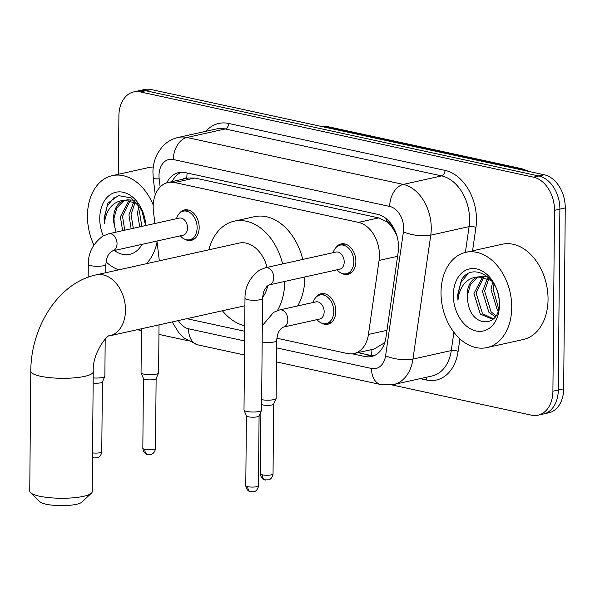 <?xml version="1.0" encoding="UTF-8"?>
<svg xmlns="http://www.w3.org/2000/svg" width="595" height="595" viewBox="0 0 595 595"><rect width="100%" height="100%" fill="white"/><g stroke="black" fill="none" stroke-linecap="round" stroke-linejoin="round"><path stroke-width="0.89" d="M315.752 297.537A15.611 11.06 77.5 0 1 321.114 293.729A15.611 11.06 77.5 0 1 335.818 311.423A15.611 11.06 77.5 0 1 327.897 324.208A15.611 11.06 77.5 0 1 321.419 323.033M179.11 213.731A15.611 11.06 77.5 0 1 184.472 209.923A15.611 11.06 77.5 0 1 199.176 227.617A15.611 11.06 77.5 0 1 191.255 240.402A15.611 11.06 77.5 0 1 184.777 239.227M335.811 247.713A15.611 11.06 77.5 0 1 341.173 243.905A15.611 11.06 77.5 0 1 355.877 261.599A15.611 11.06 77.5 0 1 347.956 274.384A15.611 11.06 77.5 0 1 341.478 273.202M276.816 338.213L347.339 353.504A29.274 20.736 -102.5 0 0 353.943 353.519A29.274 20.736 -102.5 0 0 368.439 334.435L379.075 260.432A29.274 20.736 -102.5 0 0 379.439 255.545A29.274 20.736 -102.5 0 0 358.473 222.389L174.647 182.524A29.274 20.736 -102.5 0 0 168.043 182.509A29.274 20.736 -102.5 0 0 153.458 211.515L154.886 223.497M396.947 235.635L393.079 228.763A9.758 6.909 -102.5 0 0 386.616 221.533A29.274 19.642 -77.8 0 1 386.713 219.101M386.616 221.533L386.244 221.459A29.274 20.736 77.5 0 1 393.079 228.763M353.943 353.519L374.129 349.034L383.314 343.553L385.069 341.582M386.244 221.459L378.695 217.889L194.863 178.031L188.213 178.024L168.043 182.509M186.793 318.689L244.694 331.244M156.968 241.027L159.319 260.818M352.247 353.794L364.839 356.524A29.274 20.736 -102.5 0 0 371.436 356.539A29.274 20.736 -102.5 0 0 385.932 337.454L398.167 252.354A29.274 20.736 -102.5 0 0 398.531 247.468A29.274 20.736 -102.5 0 0 377.572 214.304L185.238 172.602A29.274 20.736 -102.5 0 0 178.634 172.587A29.274 20.736 -102.5 0 0 166.764 182.851M118.39 174.29L118.896 115.876A29.274 20.736 77.5 0 1 133.756 91.905A29.274 20.736 77.5 0 1 140.361 91.92L533.529 177.176A29.274 20.736 77.5 0 1 554.495 210.333L552.911 391.213A29.274 20.736 77.5 0 1 538.051 415.191A29.274 20.736 77.5 0 1 531.454 415.176L391.77 384.891M117.55 270.108L117.557 269.386M141.417 330.604L138.285 329.92A29.274 20.736 77.5 0 1 137.333 329.69M187.485 340.593L158.947 334.405M133.756 91.905L144.518 89.51A29.274 20.736 77.5 0 1 151.123 89.525L544.284 174.781A29.274 20.736 77.5 0 1 565.25 207.938L563.673 388.825L558.296 390.022A29.274 20.736 77.5 0 1 543.436 413.994A29.274 20.736 77.5 0 0 558.296 390.022L559.873 209.135L558.296 390.022L552.911 391.213M544.284 174.781L538.906 175.979A29.274 20.736 77.5 0 1 559.873 209.135A29.274 20.736 77.5 0 0 538.906 175.979L145.738 90.723L538.906 175.979L533.529 177.176M139.141 90.708A29.274 20.736 77.5 0 1 145.738 90.723A29.274 20.736 77.5 0 0 139.141 90.708M172.171 181.587A29.274 20.736 77.5 0 1 181.378 172.238M374.069 355.691A29.274 20.736 77.5 0 1 370.216 355.327L357.855 352.649M563.673 388.825A29.274 20.736 77.5 0 1 548.813 412.796L538.051 415.191M441.021 292.286A48.79 34.562 77.5 0 1 465.788 252.325A48.79 34.562 77.5 0 1 511.737 307.622A48.79 34.562 77.5 0 1 486.97 347.584A48.79 34.562 77.5 0 1 441.021 292.286M465.788 252.325L502.098 244.255A48.79 34.562 77.5 0 1 548.047 299.545A48.79 34.562 77.5 0 1 523.28 339.507L486.97 347.584M483.906 276.883L476.082 293L482.486 313.684L493.196 318.742M482.738 276.705L473.947 293.476L480.351 314.16L492.139 319.039L493.887 318.466M488.8 278.713L484.62 291.104L491.024 311.787L495.985 315.692M487.536 278.066L482.486 291.58L488.889 312.256L495.278 316.771M493.976 284.113L493.158 289.207L498.617 308.738M492.645 282.097L491.024 289.676L497.427 310.359L498.037 311.014M487.893 276.898L480.433 276.459M479.377 276.742L477.123 277.687L470.489 284.447L467.544 294.897L467.863 301.881C471.091 328.321 500.321 328.202 499.212 303.026C500.365 278.319 472.445 261.034 461.489 279.791L457.644 294.964L457.949 300.207L458.797 294.971C461.906 283.517 468.488 277.486 478.566 276.876A22.052 15.619 77.5 0 0 478.321 276.928A22.052 15.619 77.5 0 0 467.127 294.994A22.052 15.619 77.5 0 0 467.863 301.881M491.396 280.461L478.566 276.876M499.436 304.952A31.81 22.536 77.5 0 1 476.112 330.991A31.81 22.536 77.5 0 1 453.33 294.956A31.81 22.536 77.5 0 1 476.654 268.918A31.81 22.536 77.5 0 1 499.436 304.952M467.871 273.849L460.842 282.655L457.882 294.912L457.949 300.207M91.385 493.21L81.798 502.165A21.465 4.708 -179.5 0 1 67.049 505.49A21.465 4.708 -179.5 0 1 46.098 504.218A21.465 4.708 -179.5 0 1 39.962 501.801L30.538 492.682A31.223 6.85 0.5 0 0 39.456 496.193A31.223 6.85 0.5 0 0 69.935 498.045A31.223 6.85 0.5 0 0 91.385 493.21A31.223 6.85 0.5 0 0 92.195 491.678L93.244 371.726A31.223 6.85 -179.5 0 1 74.308 377.855A31.223 6.85 -179.5 0 1 40.505 376.241A31.223 6.85 -179.5 0 1 30.799 371.183L29.75 491.135A31.223 6.85 0.5 0 0 30.538 492.682M267.066 267.378A31.223 22.119 -102.5 0 0 239.034 243.102L96.085 274.883C57.708 283.123 30.821 327.83 30.799 371.183M208.845 249.811A53.669 38.013 77.5 0 1 234.162 221.191A53.669 38.013 77.5 0 1 282.595 263.927M284.7 281.45A53.669 38.013 77.5 0 1 284.7 282.015A53.669 38.013 77.5 0 1 277.359 310.597M234.162 221.191L254.333 216.706A53.669 38.013 77.5 0 1 302.766 259.442M304.871 276.965A53.669 38.013 77.5 0 1 304.871 277.53A53.669 38.013 77.5 0 1 297.626 305.949M262.581 297.441A31.223 22.119 -102.5 0 0 267.691 285.771M263.072 324.052A53.669 38.013 77.5 0 1 262.321 324.394M244.738 325.8A53.669 38.013 77.5 0 1 222.404 310.769M244.984 298.259C244.909 286.864 249.766 277.478 259.546 270.093L265.467 267.735L335.937 252.064A8.784 6.218 77.5 0 1 344.208 262.016A8.784 6.218 77.5 0 1 339.745 269.208L269.282 284.879L266.746 286.671C265.229 289.445 263.786 288.144 262.544 298.415A8.784 1.926 -179.5 0 1 257.219 300.133A8.784 1.926 -179.5 0 1 247.713 299.679A8.784 1.926 -179.5 0 1 247.327 299.59A8.784 1.926 -179.5 0 1 244.984 298.259L244.002 410.022A8.784 1.926 -179.5 0 0 244.039 410.208A8.784 1.926 -179.5 0 0 246.739 411.45A8.784 1.926 -179.5 0 0 259.152 411.48A8.784 1.926 -179.5 0 0 261.532 410.357A8.784 1.926 -179.5 0 0 261.569 410.178L262.544 298.415M333.178 252.674L333.512 251.73A14.637 10.368 77.5 0 1 340.043 245.155A14.637 10.368 77.5 0 1 353.824 261.74A14.637 10.368 77.5 0 1 346.394 273.73A14.637 10.368 77.5 0 1 337.692 270.546L336.993 269.825M259.078 415.868A6.344 1.391 -179.5 0 1 259.048 416.002A6.344 1.391 -179.5 0 1 257.338 416.812A6.344 1.391 -179.5 0 1 248.368 416.783A6.344 1.391 -179.5 0 1 246.419 415.89L244.039 410.208M88.283 264.277C88.209 252.89 93.065 243.496 102.846 236.118L108.766 233.753L179.236 218.082A8.784 6.218 77.5 0 1 187.507 228.041A8.784 6.218 77.5 0 1 183.044 235.233L112.581 250.897L110.045 252.689C108.528 255.463 107.085 254.169 105.843 264.433A8.784 1.926 -179.5 0 1 100.518 266.158A8.784 1.926 -179.5 0 1 91.013 265.705A8.784 1.926 -179.5 0 1 90.626 265.615A8.784 1.926 -179.5 0 1 88.283 264.277L88.164 277.196M176.477 218.7L176.812 217.748A14.637 10.368 77.5 0 1 183.342 211.173A14.637 10.368 77.5 0 1 197.124 227.766A14.637 10.368 77.5 0 1 189.693 239.748A14.637 10.368 77.5 0 1 180.992 236.565L180.292 235.843M105.196 339.083L104.869 376.196A8.784 1.926 -179.5 0 1 104.832 376.382A8.784 1.926 -179.5 0 1 102.452 377.505A8.784 1.926 -179.5 0 1 93.192 377.914M102.377 381.893A6.344 1.391 -179.5 0 1 102.347 382.02A6.344 1.391 -179.5 0 1 100.637 382.83A6.344 1.391 -179.5 0 1 93.147 383.046M262.306 325.658L273.641 312.323L279.568 309.965L315.878 301.888A8.784 6.218 77.5 0 1 324.149 311.847A8.784 6.218 77.5 0 1 319.686 319.039L283.376 327.109L280.84 328.901C279.33 331.675 277.887 330.374 276.645 340.645A8.784 1.926 -179.5 0 1 274.221 341.947A8.784 1.926 -179.5 0 1 262.164 341.984M276.645 340.645L276.139 398.338A8.784 1.926 -179.5 0 1 276.095 398.516A8.784 1.926 -179.5 0 1 273.722 399.639A8.784 1.926 -179.5 0 1 261.659 399.676M313.119 302.505L313.453 301.553A14.637 10.368 77.5 0 1 319.984 294.979A14.637 10.368 77.5 0 1 333.765 311.572A14.637 10.368 77.5 0 1 326.335 323.554A14.637 10.368 77.5 0 1 317.633 320.37L316.934 319.649M273.648 404.027A6.344 1.391 -179.5 0 1 273.618 404.154A6.344 1.391 -179.5 0 1 271.9 404.972A6.344 1.391 -179.5 0 1 262.938 404.942A6.344 1.391 -179.5 0 1 261.622 404.541M159.029 324.863L158.612 372.849A8.784 1.926 -179.5 0 1 158.575 373.035A8.784 1.926 -179.5 0 1 156.195 374.158A8.784 1.926 -179.5 0 1 146.95 374.567A8.784 1.926 -179.5 0 1 141.089 372.879A8.784 1.926 -179.5 0 1 141.052 372.701L141.431 328.775M156.121 378.546A6.344 1.391 -179.5 0 1 156.091 378.673A6.344 1.391 -179.5 0 1 154.38 379.484A6.344 1.391 -179.5 0 1 145.411 379.461A6.344 1.391 -179.5 0 1 143.462 378.561L141.089 372.879M93.921 244.969A48.79 34.562 77.5 0 1 87.458 215.621A48.79 34.562 77.5 0 1 112.224 175.659A48.79 34.562 77.5 0 1 153.22 205.059M112.224 175.659L148.534 167.589A48.79 34.562 77.5 0 1 153.294 167.009M130.342 200.218L122.518 216.335L124.749 230.198M129.174 200.039L120.383 216.811L122.615 230.674M135.229 202.047L131.056 214.438L133.287 228.302M133.972 201.4L128.922 214.907L131.153 228.778M140.413 207.447L139.594 212.534L141.826 226.405M139.074 205.424L137.46 213.01L139.691 226.881M134.329 200.225L126.861 199.794M125.805 200.076L123.552 201.013L116.925 207.781L113.98 218.231L114.3 225.215L116.077 232.132M114.3 225.215A22.052 15.619 77.5 0 1 113.556 218.328A22.052 15.619 77.5 0 1 124.749 200.262A22.052 15.619 77.5 0 1 125.002 200.21L137.824 203.795M142.019 244.352A31.81 22.536 77.5 0 1 114.352 250.502M103.277 235.865A31.81 22.536 77.5 0 1 99.759 218.291A31.81 22.536 77.5 0 1 122.064 192.059A31.81 22.536 77.5 0 1 145.797 225.52M145.641 225.557L141.476 209.328L131.086 197.904L118.39 195.591L107.926 203.126L104.073 218.298L104.385 223.542L105.233 218.305C108.335 206.852 114.924 200.82 125.002 200.21M157.08 241.949A48.79 34.562 77.5 0 1 146.221 263.734M118.755 269.84A48.79 34.562 77.5 0 1 106.036 261.889M114.307 197.183L107.271 205.989L104.311 218.246L104.385 223.542M397.601 256.319L379.075 260.432M187.09 178.269L186.808 178.21A9.758 6.909 -102.5 0 0 182.405 179.311M371.741 355.587A29.274 19.642 -77.8 0 1 371.049 349.719M383.314 343.553A29.274 9.736 8.2 0 0 384.325 343.88M186.808 178.21A29.274 19.642 -77.8 0 1 187.18 173.026M378.695 217.889L358.473 222.389M386.958 330.314L368.439 334.435M194.863 178.031L174.647 182.524M276.578 347.882L371.533 368.469A19.516 13.826 -102.5 0 0 385.597 355.758L403.417 231.805A19.516 13.826 -102.5 0 0 403.663 228.547A19.516 13.826 -102.5 0 0 389.688 206.443L173.301 159.519A19.516 13.826 -102.5 0 0 158.991 175.495A19.516 13.826 -102.5 0 0 159.177 178.85L160.152 187.016M173.301 159.519A19.516 13.097 102.2 0 1 186.919 137.49L403.298 184.413A39.032 27.645 77.5 0 1 431.249 228.621A39.032 27.645 77.5 0 1 430.765 235.144L469.091 226.621A39.032 27.645 -102.5 0 0 469.574 220.105A39.032 27.645 -102.5 0 0 441.624 175.889L225.245 128.966A39.032 27.645 -102.5 0 0 216.439 128.951L178.113 137.467A39.032 27.645 77.5 0 1 186.919 137.49L225.245 128.966A4.879 3.273 -77.8 0 0 228.644 123.463L445.03 170.386A4.879 3.273 -77.8 0 1 441.624 175.889L403.298 184.413A19.516 13.097 102.2 0 0 389.688 206.443M178.113 137.467C171.635 138.977 166.176 142.287 161.751 147.389L157.645 153.339C154.551 159.155 152.982 165.484 152.93 172.334L153.25 178.158A19.516 1.941 -6.8 0 0 159.177 178.85M445.03 170.386A43.911 31.104 77.5 0 1 476.476 220.12A43.911 31.104 77.5 0 1 475.926 227.454L472.564 250.822M459.913 338.845L458.105 351.407A43.911 31.104 77.5 0 1 426.459 380.012L420.144 378.643M205.892 131.294A43.911 31.104 77.5 0 1 228.644 123.463M554.495 210.333L565.25 207.938M140.361 91.92L151.123 89.525M403.417 231.805A19.516 6.486 8.2 0 0 430.765 235.144L412.945 359.09L451.27 350.567L453.903 332.248M385.597 355.758A19.516 6.486 8.2 0 0 412.945 359.09A39.032 27.645 77.5 0 1 393.615 384.541L431.94 376.018A39.032 27.645 -102.5 0 0 451.27 350.567A4.879 1.621 -171.8 0 1 458.105 351.407M465.379 252.421L469.091 226.621A4.879 1.621 -171.8 0 1 475.926 227.454M178.321 320.571A19.516 13.826 -102.5 0 0 188.563 328.797L244.612 340.95M425.849 377.371A4.879 3.273 -77.8 0 1 426.459 380.012M188.563 328.797A19.516 13.097 102.2 0 0 197.875 344.877L244.486 354.984M371.533 368.469A19.516 13.097 102.2 0 0 380.845 384.548L393.615 384.541M370.216 355.327L364.839 356.524M320.318 126.214L328.105 126.698A9.758 6.545 102.2 0 0 326.12 126.713A39.032 27.645 -102.5 0 0 320.489 126.252M525.489 170.706A39.032 27.645 -102.5 0 0 519.874 168.727A9.758 6.545 -77.8 0 1 521.86 168.712L529.446 171.561M518.141 169.114L519.874 168.727L326.12 126.713L324.387 127.099M93.244 371.726C92.032 352.307 108.677 333.326 109.644 335.84A31.223 22.119 -102.5 0 0 125.493 310.27A31.223 22.119 -102.5 0 0 103.128 274.897A31.223 22.119 -102.5 0 0 96.085 274.883M245.787 485.639C246.337 490.868 250.517 491.998 250.116 491.708L254.177 491.693C253.968 491.931 257.88 490.749 258.468 485.743A6.344 1.391 -179.5 0 1 254.623 486.993A6.344 1.391 -179.5 0 1 247.758 486.665A6.344 1.391 -179.5 0 1 245.787 485.639L246.397 415.823M250.785 491.887A6.344 4.254 -77.8 0 1 247.758 486.665M265.467 267.735A8.784 6.218 77.5 0 1 267.051 267.668A8.784 6.218 77.5 0 1 273.737 277.687A8.784 6.218 77.5 0 1 269.282 284.879M92.5 457.339L94.084 457.912L97.476 457.711C97.268 457.949 101.18 456.774 101.767 451.769A6.344 1.391 -179.5 0 1 92.537 452.929M94.084 457.912A6.344 4.254 -77.8 0 1 92.5 457.005M108.766 233.753A8.784 6.218 77.5 0 1 110.35 233.686A8.784 6.218 77.5 0 1 117.037 243.705A8.784 6.218 77.5 0 1 112.581 250.897M260.357 473.791C260.908 479.027 265.087 480.158 264.686 479.868L268.747 479.853C268.538 480.091 272.443 478.908 273.038 473.903A6.344 1.391 -179.5 0 1 269.193 475.152A6.344 1.391 -179.5 0 1 262.328 474.825A6.344 1.391 -179.5 0 1 260.357 473.791L260.893 411.799M265.355 480.046A6.344 4.254 -77.8 0 1 262.328 474.825M279.568 309.965A8.784 6.218 77.5 0 1 281.145 309.898A8.784 6.218 77.5 0 1 287.839 319.917A8.784 6.218 77.5 0 1 283.376 327.109M142.83 448.31C143.388 453.546 147.56 454.677 147.158 454.379L151.219 454.364C151.011 454.602 154.923 453.427 155.511 448.422A6.344 1.391 -179.5 0 1 151.666 449.664A6.344 1.391 -179.5 0 1 144.801 449.337A6.344 1.391 -179.5 0 1 142.83 448.31L143.44 378.494M147.828 454.565A6.344 4.254 -77.8 0 1 144.801 449.337M172.156 321.947L179.147 333.341L184.041 338.116L197.875 344.877M276.459 361.916L380.845 384.548M153.25 178.158L155.243 194.929M328.105 126.698L521.86 168.712M109.644 335.84L244.917 305.763M262.313 324.892L262.707 324.803M340.043 245.155L345.145 244.017M259.048 416.002L261.532 410.357M346.394 273.73L351.496 272.592M258.468 485.743L259.078 415.935M183.342 211.173L188.444 210.042M102.347 382.02L104.832 376.382M189.693 239.748L194.796 238.617M105.843 264.433L105.769 272.726M101.767 451.769L102.377 381.953M273.618 404.154L276.095 398.516M319.984 294.979L325.086 293.848M326.335 323.554L331.437 322.423M273.038 473.903L273.648 404.094M156.091 378.673L158.575 373.035M155.511 448.422L156.121 378.606"/></g></svg>
